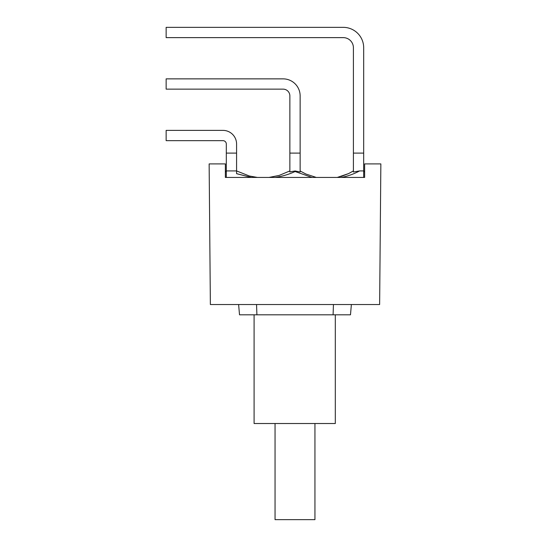 <?xml version="1.0" encoding="UTF-8"?>
<svg xmlns="http://www.w3.org/2000/svg" width="547" height="547" viewBox="0 0 547 547"><rect width="100%" height="100%" fill="white"/><g stroke="black" fill="none" stroke-linecap="round" stroke-linejoin="round"><path stroke-width="0.82" d="M341.519 177.433C347.974 176.12 353.998 173.953 359.584 170.924L363.687 170.924L363.687 177.433L364.63 177.433L225.364 177.433L225.364 163.915L209.139 163.915L210.369 304.529L379.632 304.529L380.856 163.915L364.63 163.915L364.63 177.433M363.687 153.098L353.41 153.098L353.41 47.767A10.14 10.14 0 0 0 343.27 37.627L166.144 37.627L166.144 27.35L343.27 27.35A20.417 20.417 0 0 1 363.687 47.767L363.687 170.924A22.988 22.988 0 0 0 364.63 172.12M275.059 177.44C282.259 176.36 288.932 174.39 295.093 171.519L312.029 177.433M295.093 171.519L295.113 170.979L300.139 171.99L300.139 153.098L289.862 153.098L289.862 95.903A6.762 6.762 0 0 0 283.1 89.14L166.144 89.14L166.144 78.864L283.1 78.864A17.039 17.039 0 0 1 300.139 95.903L300.139 153.098M305.794 173.98L316.275 177.433L305.794 173.98L300.508 171.156M225.364 172.12A22.988 22.988 0 0 0 226.314 170.924L236.584 170.924L236.584 173.686L251.374 177.433L236.612 173.652M257.398 177.433L249.323 175.99L236.584 170.931L249.329 175.99L255.552 177.207M289.862 153.098L289.862 171.929L295.113 170.979L290.594 171.751M289.862 170.924L279.23 175.402L269.028 177.433L279.223 175.402L289.794 170.958M226.314 144.039A3.378 3.378 0 0 0 222.93 140.654L166.144 140.654L166.144 130.377L222.93 130.377A13.654 13.654 0 0 1 236.584 144.039L236.584 153.098L226.314 153.098L226.314 144.039M226.314 153.098L226.314 177.433L225.364 177.433M353.41 170.924L348.535 173.611L337.704 177.337M353.41 153.098L353.41 171.99L359.584 170.924M341.171 176.449L348.542 173.611L353.034 171.156M236.584 170.924L236.584 153.098M275.052 423.515L275.052 519.65L314.942 519.65L314.942 423.515M254.095 314.805L254.095 423.515L335.311 423.515L335.311 314.805M238.615 304.529L239.518 314.805L350.483 314.805L351.379 304.529M333.444 304.529L333.089 314.805M256.55 304.529L256.905 314.805M279.23 175.402L269.028 177.433L279.223 175.402M337.273 177.433L348.535 173.611L337.273 177.433"/></g></svg>
